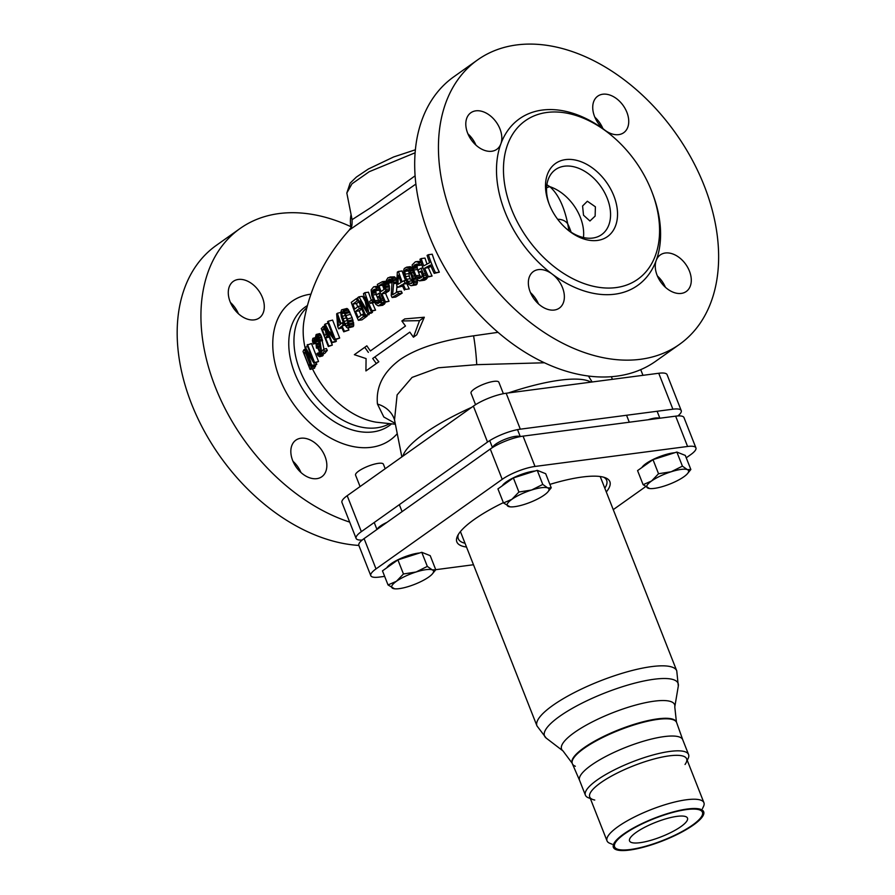 <?xml version="1.0" encoding="UTF-8"?>
<svg xmlns="http://www.w3.org/2000/svg" width="895" height="895" viewBox="0 0 895 895"><rect width="100%" height="100%" fill="white"/><g stroke="black" fill="none" stroke-linecap="round" stroke-linejoin="round"><path stroke-width="1.34" d="M350.795 226.648A174.413 119.08 54.6 0 0 240.061 228.516A174.413 119.08 54.6 0 0 213.894 383.34A174.413 119.08 54.6 0 0 349.688 522.109M316.796 478.657A22.42 15.316 -125.4 0 1 294.298 464.013A22.42 15.316 -125.4 0 1 295.853 440.161A22.42 15.316 -125.4 0 1 300.877 438.237A22.42 15.316 -125.4 0 1 323.375 452.87A22.42 15.316 -125.4 0 1 321.82 476.733A22.42 15.316 -125.4 0 1 316.796 478.657M254.247 319.873A22.42 15.316 -125.4 0 1 231.749 305.229A22.42 15.316 -125.4 0 1 233.304 281.377A22.42 15.316 -125.4 0 1 238.327 279.453A22.42 15.316 -125.4 0 1 260.825 294.086A22.42 15.316 -125.4 0 1 259.27 317.949A22.42 15.316 -125.4 0 1 254.247 319.873M230.407 302.454A22.42 15.316 -125.4 0 1 238.417 313.731M358.873 545.435A174.413 119.08 -125.4 0 1 198.086 418.95A174.413 119.08 -125.4 0 1 216.31 245.375L240.061 228.516M292.956 461.238A22.42 15.316 -125.4 0 1 300.966 472.515M568.929 230.697L567.754 223.929C564.118 206.398 558.144 193.98 549.832 186.675L546.879 184.75M549.273 204.429A39.861 27.219 -125.4 0 1 555.471 169.625A39.861 27.219 -125.4 0 1 564.387 166.201A39.861 27.219 -125.4 0 1 604.394 192.224A39.861 27.219 -125.4 0 1 601.619 234.635A39.861 27.219 -125.4 0 1 592.703 238.059A39.861 27.219 -125.4 0 1 566.714 228.997M597.435 240.442A44.851 30.62 -125.4 0 1 567.43 229.612A44.851 30.62 -125.4 0 1 548.937 203.557A44.851 30.62 -125.4 0 1 565.595 159.601A44.851 30.62 -125.4 0 1 613.825 195.792A44.851 30.62 -125.4 0 1 597.435 240.442M616.006 287.597A97.175 66.342 54.6 0 0 637.766 279.262A97.175 66.342 54.6 0 0 644.512 175.867A97.175 66.342 54.6 0 0 547.013 112.446A97.175 66.342 54.6 0 0 525.264 120.78A97.175 66.342 54.6 0 0 518.518 224.164A97.175 66.342 54.6 0 0 616.006 287.597M583.518 215.225L582.578 205.995L587.355 201.241L595.388 206.801L595.13 216.087L589.939 220.998L583.518 215.225M679.506 344.351L655.755 361.211A174.413 119.08 -125.4 0 1 457.692 287.921A174.413 119.08 -125.4 0 1 453.832 76.769L477.583 59.909A174.413 119.08 54.6 0 0 481.443 271.062A174.413 119.08 54.6 0 0 679.506 344.351A174.413 119.08 54.6 0 0 704.197 185.679A174.413 119.08 -125.4 0 0 516.628 44.94A174.413 119.08 54.6 0 0 477.583 59.909M594.862 117.211A22.42 15.316 -125.4 0 1 602.861 128.5M657.4 275.996A22.42 15.316 -125.4 0 1 665.41 287.284M530.478 292.62A22.42 15.316 -125.4 0 1 538.488 303.897M467.928 133.836A22.42 15.316 -125.4 0 1 475.939 145.113M491.769 151.255A22.42 15.316 -125.4 0 1 469.271 136.622A22.42 15.316 -125.4 0 1 470.826 112.759A22.42 15.316 -125.4 0 1 475.849 110.835A22.42 15.316 -125.4 0 1 495.685 121.362A22.42 15.316 -125.4 0 1 500.864 143.838A22.42 15.316 -125.4 0 1 496.792 149.331A22.42 15.316 -125.4 0 1 491.769 151.255M611.341 135.335A102.153 69.754 54.6 0 0 604.942 130.211A22.42 15.316 -125.4 0 1 597.759 96.145A22.42 15.316 -125.4 0 1 602.771 94.221A22.42 15.316 -125.4 0 1 625.269 108.854A22.42 15.316 -125.4 0 1 623.714 132.706A22.42 15.316 -125.4 0 1 618.702 134.63A22.42 15.316 -125.4 0 1 604.942 130.211A102.153 69.754 54.6 0 0 542.28 110.063A102.153 69.754 54.6 0 0 500.864 143.838A102.153 69.754 54.6 0 0 552.148 274.038A22.42 15.316 -125.4 0 1 559.33 308.115A22.42 15.316 -125.4 0 1 554.318 310.039A22.42 15.316 -125.4 0 1 531.82 295.406A22.42 15.316 -125.4 0 1 533.375 271.543A22.42 15.316 -125.4 0 1 538.398 269.619A22.42 15.316 -125.4 0 1 552.148 274.038A102.153 69.754 54.6 0 0 614.809 294.198A102.153 69.754 54.6 0 0 656.225 260.411A22.42 15.316 -125.4 0 1 660.297 254.93A22.42 15.316 -125.4 0 1 665.321 253.005A22.42 15.316 -125.4 0 1 687.819 267.639A22.42 15.316 -125.4 0 1 686.264 291.49A22.42 15.316 -125.4 0 1 681.24 293.415A22.42 15.316 -125.4 0 1 661.405 282.898A22.42 15.316 -125.4 0 1 656.225 260.411A102.153 69.754 54.6 0 0 652.421 193.197M384.1 289.521A112.837 77.037 -125.4 0 1 382.59 285.236L383.619 284.576M413.166 282.786L410.257 278.77A106.785 72.909 -125.4 0 1 409.205 276.096L408.814 269.831M395.221 423.413L383.821 417.003L377.455 404.059C375.766 386.785 383.34 371.94 400.166 359.533C416.567 348.356 441.022 340.447 473.567 335.826L498 332.336M305.072 347.775A75.303 51.407 54.6 0 1 304.02 320.69C310.095 287.183 325.187 256.954 349.307 230.026L415.906 184.068M310.095 369.411L303.025 351.444L303.987 349.643L305.374 351.388L310.352 364.008L311.068 367.61L310.095 369.411L314.57 368.225L315.342 364.623M312.131 365.775L309.222 359.544L312.131 365.775L316.573 364.601L316.136 362.721M306.258 350.191L313.944 363.303L318.553 361.502L311.471 343.535L307.086 345.09L313.105 360.372L306.023 348.412L307.153 354.263L305.05 347.819L305.475 347.126L306.023 348.412M320.186 346.041L317.747 339.026M319.604 356.713L320.298 354.23L319.515 350.672L316.987 346.365L315.006 339.753L312.881 338.332L312.4 340.559L313.25 344.038L313.418 340.492L314.727 340.637L316.08 344.072L316.427 348.133L317.814 348.2L319.157 351.086L319.347 354.219L318.407 354.756L316.942 353.67L318.061 355.718L319.604 356.713L322.659 355.897L323.162 353.469M316.394 340.368L316.852 336.486L318.777 338.713L321.752 354.207L324.326 351.209L323.576 349.296L321.562 351.634L320.041 341.14L318.228 336.005L316.17 334.495L315.555 336.889L316.394 340.368L319.381 339.25M323.99 349.184L320.992 335.267L319.66 333.6L316.17 334.495M321.752 354.207L324.684 353.435L327.301 350.415L326.395 348.547L323.576 349.296M328.331 346.533L328.767 346.029L325.601 338.008L327.1 335.703L325.567 329.684L323.487 326.53L321.26 328.566L328.331 346.533L332.325 345.09L329.181 336.755M329.707 331.81L333.387 337.147L327.559 321.808L328.152 321.26L335.233 339.227L334.35 340.044L330.826 335.166L325.12 324.068L324.482 324.818L331.553 342.785L335.826 341.655L336.386 341.118L335.692 339.686M334.35 340.044L339.686 338.053L332.604 320.086L328.152 321.26M343.736 331.821L341.308 326.552L338.646 328.812L337.683 326.53L336.654 313.854L337.337 313.295L341.029 323.71L342.181 322.759L343.143 325.042L341.991 325.993L344.418 331.251L343.736 331.821L348.916 330.065L347.92 327.984M348.647 327.816L353.178 326.619L353.726 325.657L352.16 317.703L347.931 309.144L346.958 308.462L341.566 309.849L342.416 309.659L344.139 311.225L348.67 322.133L349.184 326.865L347.741 328.017L346.611 327.38L343.277 322.379L341.331 316.919L340.738 312.467L341.566 309.849M358.369 320.332L363.527 316.561A119.572 81.646 54.6 0 1 362.486 314.29L358.168 317.434A119.382 81.512 54.6 0 1 355.595 311.337L359.331 308.618A119.561 81.635 54.6 0 1 358.436 306.314L354.711 309.043A119.382 81.512 54.6 0 1 352.898 304.054L357.217 300.91A119.572 81.646 54.6 0 1 356.445 298.594L351.287 302.365A119.326 81.467 54.6 0 0 358.369 320.332L361.972 319.862L367.129 316.092A114.594 78.234 -125.4 0 1 366.827 315.443M357.664 306.873A114.392 78.1 -125.4 0 1 356.501 303.584L358.984 301.76M361.054 315.32A114.392 78.1 -125.4 0 1 359.197 310.867L361.748 308.988M367.677 313.608L368.897 312.769L365.261 297.162A119.46 81.557 54.6 0 0 371.033 311.281L371.962 310.643A119.404 81.523 54.6 0 1 364.892 292.676L363.493 293.638L367.42 311.292L358.951 296.804L357.62 297.755A119.594 81.658 54.6 0 0 364.701 315.722L365.585 315.085A119.594 81.658 -125.4 0 1 359.812 300.977L367.677 313.608L371.28 313.138L372.499 312.299L372.163 311.136M364.701 315.722L369.187 314.615L365.585 315.085M364.791 300.552L362.564 296.334L358.951 296.804M371.033 311.281L375.564 310.173A114.415 78.122 -125.4 0 1 372.454 303.058M371.335 300.25A114.415 78.122 -125.4 0 1 368.494 292.206L364.892 292.676M370.373 303.338L372.577 301.839A119.147 81.344 54.6 0 1 371.805 299.937L369.601 301.425A119.326 81.467 54.6 0 0 370.373 303.338L374.591 302.443M378.283 305.889L375.967 304.468L374.009 301.369A119.024 81.266 54.6 0 1 371.749 295.63L371.123 289.89L373.662 286.803L375.531 286.993L377.556 289.913L376.56 290.562L375.229 289.074L372.969 290.081L372.231 291.983L372.723 294.992A118.923 81.199 54.6 0 0 374.971 300.72L376.594 303.069L378.238 303.461L380.196 301.682L380.028 299.355A118.375 80.818 54.6 0 1 378.753 296.301L377.276 297.274A118.576 80.953 54.6 0 1 376.37 294.981L378.842 293.359A118.23 80.718 54.6 0 0 381.18 299.087L381.393 303.853L378.283 305.889L382.892 305.262L385.32 302.186M376.459 294.914A113.922 77.787 -125.4 0 1 376.314 294.522L375.833 291.513L376.571 289.611M380.207 302.599L378.574 300.25A113.922 77.787 -125.4 0 1 377.366 297.263M384.391 302.398L385.398 301.749A117.86 80.472 54.6 0 1 381.941 293.761L385.711 290.897L385.622 286.199A116.876 79.8 54.6 0 1 385.074 284.666L382.378 281.679L377.321 284.431A118.017 80.584 54.6 0 0 384.391 302.398L389.034 301.279A112.837 77.037 -125.4 0 1 385.555 293.291L389.336 290.416L389.258 285.718A111.841 76.366 -125.4 0 1 388.698 284.185L388.128 283.144M387.076 281.925L386.013 281.209L382.378 281.679M386.64 283.681L386.461 280.057L388.027 277.707L390.914 277.327L392.871 279.855A115.108 78.592 54.6 0 0 393.151 280.627L393.61 283.637L392.648 294.757L397.648 291.692A115.108 78.592 54.6 0 0 398.521 293.594L392.111 297.52A116.596 79.599 54.6 0 1 391.238 295.63L392.066 281.287A115.377 78.782 54.6 0 1 391.797 280.515L390.231 279.139L388.486 279.743L387.524 283.133L386.64 283.681L391.16 282.663L392.133 279.262M393.151 280.627L396.798 280.146A110.051 75.135 -125.4 0 1 396.53 279.374L394.572 276.846L389.94 276.991M396.395 292.452L396.955 285.852M392.111 297.52L395.747 297.039L402.179 293.112A110.051 75.135 -125.4 0 1 401.307 291.211L397.648 291.692M405.558 280.504A108.127 73.826 -125.4 0 1 402.135 270.961L398.454 271.442A113.229 77.306 54.6 0 0 402.202 281.802L404.092 280.694A112.669 76.925 54.6 0 0 405.032 282.988L403.153 284.084A113.229 77.306 54.6 0 0 405.524 289.409L409.216 288.917A108.127 73.826 -125.4 0 1 406.833 283.603L407.561 283.178M398.454 271.442L397.324 272.102L396.653 285.102A114.739 78.346 54.6 0 0 397.604 287.396L402.616 286.109M412.662 268.097L410.335 266.676L406.61 267.169L408.937 268.578L411.387 272.74A109.951 75.068 54.6 0 0 412.74 276.186L413.904 281.198L413.378 284.364L412.394 285.416L411.051 285.695L408.478 284.319L405.759 280.191A112.211 76.612 54.6 0 1 404.406 276.745L403.701 270.212L404.283 268.5L406.61 267.169M411.051 285.695L416.119 284.923L417.104 283.872L417.35 278.96M410.469 270.939L412.528 270.67L412.181 264.92L415.437 261.743L417.652 261.877L419.856 264.786L418.625 265.457L417.137 263.98L414.374 265.065L413.367 267.001L413.725 270.022A108.977 74.408 54.6 0 0 415.985 275.761L417.73 278.088L419.643 278.446L422.104 276.6L422.082 274.25A106.975 73.043 54.6 0 1 420.807 271.196L418.972 272.214A107.668 73.513 54.6 0 1 418.066 269.921L421.131 268.231A106.505 72.719 54.6 0 0 423.48 273.948L423.357 278.759L419.509 280.896L424.454 280.224L426.288 279.206L427.597 277.058M421.422 261.385L416.578 261.564M421.478 277.595L419.721 275.268A103.798 70.873 -125.4 0 1 417.462 269.54L417.104 266.509L418.133 264.573L414.374 265.065M427.027 277.226L428.28 276.544A105.375 71.947 54.6 0 1 424.622 268.176L430.529 264.998A102.959 70.291 54.6 0 0 434.187 273.367L435.473 272.673A102.41 69.922 54.6 0 1 428.392 254.717L427.105 255.399A102.959 70.291 54.6 0 0 429.634 262.705L423.738 265.882A105.375 71.947 54.6 0 1 421.198 258.577L419.956 259.259A105.867 72.282 54.6 0 0 427.027 277.226L432.084 276.04A100.117 68.356 -125.4 0 1 428.414 267.683L431.043 266.262M427.038 264.092A100.117 68.356 -125.4 0 1 425.002 258.084L421.198 258.577M434.187 273.367L439.322 272.169A97.096 66.286 -125.4 0 1 432.24 254.214L428.392 254.717M376.314 363.549L372.7 358.481L409.809 332.134L413.423 337.202L419.52 320.656L401.866 320.969L405.48 326.037L370.385 350.952A113.486 77.485 -125.4 0 1 366.849 345.817L354.364 354.688L366.077 358.593L365.921 370.933L378.831 361.748A113.486 77.485 -125.4 0 1 374.994 357.071M413.423 337.202L416.746 334.831L424.319 317.233L404.753 318.911L401.866 320.969M303.953 353.346L309.222 366.726L309.726 363.706L306.426 355.102L304.982 352.071L303.953 353.346L305.508 352.932M340.346 324.281L337.65 316.975L338.455 325.881L340.346 324.281M341.599 313.731L344.788 323.699L346.264 325.59L347.741 325.948L347.674 321.383L344.821 314.123L342.908 311.706L342.17 311.796L341.599 313.731L344.105 313.071M378.965 285.718A117.86 80.472 54.6 0 0 381.035 291.468L384.268 289.409L384.447 286.467A117.088 79.946 54.6 0 1 384.033 285.315L382.199 283.659L378.965 285.718L382.59 285.236M404.406 290.069A113.542 77.529 54.6 0 1 402.034 284.755L397.604 287.396M398.353 275.179A113.542 77.529 54.6 0 0 401.083 282.462L397.939 284.341L398.353 275.179M404.797 271.42L405.513 276.577A111.92 76.411 54.6 0 0 406.565 279.251L409.462 283.267L411.521 283.514L412.561 281.489L411.599 276.365A110.286 75.292 54.6 0 1 410.548 273.68L407.046 269.205L405.95 269.373L404.797 271.42L408.5 270.939M412.539 270.704A109.403 74.699 54.6 0 0 414.788 276.432L416.869 279.52L419.509 280.896M326.06 334.126L324.695 335.714L322.435 329.986L323.8 328.398L325.59 331.34L326.06 334.126M313.944 363.303L314.592 362.553L307.511 344.586M310.901 362.218L306.325 350.594M307.153 354.263L309.222 359.544M331.553 342.785L331.989 342.282L325.814 326.608L330.826 335.166M320.209 353.212L321.249 352.943M319.895 351.903L320.902 351.634M320.298 354.23L321.618 353.883M320.309 355.326L323.263 354.543M320.175 356.042L323.184 355.248M317.3 353.256L319.515 352.675M317.669 353.939L319.549 353.435M318.117 354.532L319.347 354.207M318.407 354.756L319.034 354.588M316.427 348.133L317.479 347.864M313.418 340.492L314.335 340.245M313.216 341.286L314.861 340.85M313.295 342.304L315.376 341.756M313.608 343.613L315.801 343.031M313.25 344.038L315.89 343.333M313.53 338.131L315.666 337.56M314.123 338.556L315.767 338.12M315.006 339.753L316.103 339.462M315.678 341.196L318.329 340.492M315.98 341.968L318.598 341.275M316.517 343.579L319.079 342.897M316.819 344.888L319.37 344.217M316.987 346.365L319.549 345.694M317.647 346.712L320.074 346.074M318.24 347.696L320.231 347.17M318.922 349.139L320.466 348.737M319.515 350.672L320.712 350.359M316.573 336.822L317.49 336.576M316.36 337.616L318.016 337.18M316.45 338.634L318.531 338.086M316.752 339.943L318.956 339.362M316.752 334.372L319.66 333.6M317.345 334.808L320.197 334.048M318.228 336.005L320.992 335.267M318.9 337.449L321.585 336.733M319.202 338.209L321.853 337.505M319.739 339.82L322.323 339.138M320.041 341.14L322.603 340.458M324.326 351.209L327.301 350.415M325.567 329.684L326.317 329.483M325.042 328.622L325.892 328.398M326.16 331.217L326.921 331.016M326.541 332.448L327.402 332.224M326.932 334.227L328.062 333.924M327.1 335.703L328.61 335.312M326.888 336.509L328.879 335.983M325.601 338.008L328.767 337.169M328.767 346.029L332.325 345.09M322.972 326.563L324.963 326.037M323.487 326.53L324.997 326.138M324.225 327.346L325.355 327.044M322.435 329.986L324.728 329.371M305.475 347.126L307.656 346.544M312.411 365.317L316.852 364.142M314.592 362.553L318.553 361.502M335.233 339.227L339.686 338.053M325.12 324.068L328.029 323.296M331.989 342.282L336.386 341.118M303.987 349.643L305.475 349.251M311.068 367.61L315.521 366.424M311.091 366.861L315.543 365.675M310.889 365.809L311.997 365.518M310.352 364.008L311.147 363.795M309.737 362.352L310.386 362.173M308.954 360.383L309.525 360.226M305.978 352.787L306.571 352.63M305.374 351.388L306.09 351.198M304.725 350.135L305.676 349.878M304.311 349.654L305.508 349.341M338.646 328.812L341.912 327.939M344.418 331.251L348.916 330.065M341.991 325.993L344.821 325.243M343.143 325.042L344.486 324.684M342.181 322.759L343.311 322.457M337.337 313.295L340.749 312.389M349.184 326.865L353.726 325.657M349.263 325.254L353.805 324.046M349.106 323.833L353.648 322.636M348.67 322.133L353.212 320.936M348.289 320.902L352.831 319.705M347.618 318.911L352.16 317.703M346.264 315.465L350.795 314.268M345.436 313.642L349.979 312.433M344.899 312.579L349.442 311.382M344.139 311.225L348.681 310.017M343.389 310.352L347.931 309.144M342.416 309.659L346.958 308.462M341.924 316.438L345.425 315.51M342.651 318.844L346.376 317.859M341.7 312.668L343.523 312.187M346.969 326.048L347.808 325.825M346.264 325.59L348.177 325.075M344.788 323.699L347.954 322.86M343.702 321.518L347.372 320.544M362.486 314.29L363.952 314.1M355.595 311.337L359.197 310.867M359.331 308.618L361.479 308.327M358.436 306.314L360.573 306.034M352.898 304.054L356.501 303.584M357.217 300.91L358.615 300.731M356.445 298.594L357.843 298.415M363.527 316.561L367.129 316.092M371.962 310.643L375.564 310.173M368.897 312.769L372.499 312.299M371.805 299.937L373.338 299.736M372.577 301.839L374.155 301.637M378.842 293.359L380.431 293.157M381.18 299.087L382.803 298.874M377.276 297.274L379.055 297.039M377.421 303.506L378.35 303.383M376.594 303.069L379.379 302.7M375.777 302.141L379.379 301.671M374.971 300.72L378.574 300.25M372.723 294.992L376.314 294.522M372.32 293.347L375.922 292.878M372.231 291.983L375.833 291.513M372.454 290.897L376.057 290.416M372.969 290.081L376.079 289.678M376.56 290.562L379.312 290.204M377.556 289.913L379.133 289.711M376.717 288.1L378.473 287.866M375.531 286.993L378.059 286.657M374.613 286.646L377.903 286.221M379.279 305.732L382.892 305.262M380.744 304.77L384.358 304.289M381.393 303.853L385.007 303.383M381.706 302.667L384.358 302.32M381.684 300.709L383.507 300.474M384.492 283.614L386.562 283.346M385.074 284.666L388.698 284.185M383.452 282.406L386.282 282.037M385.398 301.749L389.034 301.279M381.941 293.761L385.555 293.291M385.007 291.815L388.62 291.345M385.711 290.897L389.336 290.416M385.946 289.309L389.571 288.839M385.879 287.452L389.504 286.982M385.622 286.199L389.258 285.718M398.521 293.594L402.179 293.112M393.61 283.637L396.698 283.234M393.531 282.272L396.742 281.847M392.871 279.855L396.53 279.374M392.155 278.434L395.814 277.953M390.914 277.327L394.572 276.846M387.524 283.133L391.16 282.663M387.468 281.768L391.104 281.287M387.736 280.672L391.372 280.191M388.486 279.743L390.768 279.441M389.202 279.307L390.265 279.162M405.524 289.409L409.216 288.917M403.153 284.084L406.833 283.603M405.032 282.988L407.214 282.697M404.092 280.694L405.905 280.459M412.394 285.416L416.119 284.923M413.378 284.364L417.104 283.872M413.837 282.675L417.562 282.182M413.904 281.198L417.629 280.706M413.624 279.453L416.499 279.072M413.333 278.2L415.616 277.897M412.74 276.186L414.586 275.94M411.387 272.74L413.21 272.505M409.865 269.898L412.259 269.585M408.937 268.578L412.002 268.187M407.963 267.762L411.689 267.281M404.842 274.172L408.534 273.68M405.513 276.577L409.205 276.096M405.111 270.312L408.131 269.921M405.95 269.373L407.091 269.227M409.462 283.267L412.013 282.932M407.706 281.433L411.398 280.94M406.565 279.251L410.257 278.77M421.131 268.231L423.033 267.985M423.48 273.948L425.416 273.702M418.972 272.214L421.109 271.935M418.67 278.513L419.777 278.367M417.73 278.088L421.064 277.651M416.835 277.17L420.572 276.678M415.985 275.761L419.721 275.268M413.725 270.022L417.462 269.54M413.367 268.377L417.115 267.885M413.367 267.001L417.104 266.509M413.703 265.893L417.45 265.401M418.625 265.457L421.914 265.021M419.856 264.786L421.735 264.528M418.983 262.973L421.086 262.694M417.652 261.877L420.672 261.485M420.695 280.717L424.454 280.224M422.518 279.699L426.288 279.206M423.357 278.759L427.128 278.267M423.816 277.551L426.993 277.137M423.95 275.582L426.132 275.302M424.622 268.176L428.414 267.683M428.28 276.544L432.084 276.04M435.473 272.673L439.322 272.169M351.075 214.531A24.915 17.117 -97.5 0 0 350.963 227.632M415.146 152.765L369.221 171.706L351.959 183.833L346.824 193.018L352.082 219.667L371.38 207.26L415.123 175.8M377.455 404.059A29.904 25.53 -16.6 0 1 394.527 419.878L397.111 394.896L412.08 377.41L438.304 367.789L476.733 364.668L544.373 362.777M356.109 538.421L341.957 502.487A24.915 6.187 -21.5 0 1 347.193 495.707L473.377 406.129A24.915 6.187 -21.5 0 1 506.167 393.241L658.742 373.26A24.915 6.187 -21.5 0 1 667.088 374.669L681.24 410.604A24.915 6.187 158.5 0 0 672.895 409.194L520.319 429.175A24.915 6.187 158.5 0 0 487.529 442.063L361.345 531.641A24.915 6.187 158.5 0 0 356.109 538.421A24.915 6.187 158.5 0 0 362.195 540.043M677.895 415.94A24.915 6.187 158.5 0 0 681.24 410.604M405.48 326.037L370.385 350.952M368.371 352.384L364.757 347.316L366.849 345.817M419.52 320.656L424.319 317.233M364.757 347.316L354.364 354.688M648.081 419.766A14.946 3.714 -21.5 0 1 655.129 418.066A14.946 3.714 -21.5 0 1 659.47 418.267M377.254 529.247A14.946 3.714 -21.5 0 1 386.92 522.389M360.07 486.567L355.572 475.144A14.946 3.714 -21.5 0 1 362.911 468.555A14.946 3.714 -21.5 0 1 378.384 463.341A14.946 3.714 158.5 0 1 383.384 464.181L385.186 468.734M503.382 393.699L498.851 382.21A14.946 3.714 -21.5 0 0 493.85 381.371A14.946 3.714 158.5 0 0 478.377 386.584A14.946 3.714 158.5 0 0 471.038 393.173L475.558 404.674M492.664 447.433A14.946 3.714 -21.5 0 1 501.178 440.989A14.946 3.714 -21.5 0 1 515.509 436.346A14.946 3.714 -21.5 0 1 520.017 436.637M682.751 739.773L676.665 722.645A56.061 13.928 158.5 0 0 657.87 719.367A56.061 13.928 -21.5 0 1 676.631 722.534L676.43 722.03A56.061 13.928 -21.5 0 0 657.668 718.864A56.061 13.928 158.5 0 0 599.661 738.431A56.061 13.928 158.5 0 0 572.106 763.122L563.011 750.95L546.196 738.084A71.79 17.844 158.5 0 1 575.463 706.591A71.79 17.844 158.5 0 1 654.055 679.249A71.79 17.844 -21.5 0 1 678.309 686.051L676.754 670.847L600.209 476.52M579.591 780.418L572.352 763.737A56.061 13.928 -21.5 0 1 599.661 739.024A56.061 13.928 -21.5 0 1 657.87 719.367A56.061 13.928 158.5 0 0 599.863 738.923A56.061 13.928 158.5 0 0 572.308 763.625A56.061 13.928 158.5 0 0 575.362 766.265M686.655 809.561A47.211 11.736 -21.5 0 1 702.083 815.602A47.211 11.736 -21.5 0 1 674.024 835.606A47.211 11.736 -21.5 0 1 630.393 849.5A47.211 11.736 -21.5 0 1 617.158 849.053A47.211 11.736 -21.5 0 1 632.933 828.669A47.211 11.736 -21.5 0 1 686.655 809.561M677.079 816.352A31.146 7.742 -21.5 0 1 687.103 817.493A31.146 7.742 -21.5 0 1 673.376 831.209A31.146 7.742 -21.5 0 1 639.97 842.698A31.146 7.742 158.5 0 1 629.409 840.226A31.146 7.742 158.5 0 1 646.067 826.6A31.146 7.742 158.5 0 1 677.079 816.352M579.613 780.462A55.434 13.772 -21.5 0 1 579.994 776.39A55.434 13.772 -21.5 0 1 612.941 752.908A55.434 13.772 -21.5 0 1 664.179 736.596A55.434 13.772 158.5 0 0 612.941 752.908A55.434 13.772 158.5 0 0 579.994 776.39A55.434 13.772 158.5 0 0 579.568 780.362L585.397 795.174A55.434 13.772 158.5 0 0 588.418 797.781L590.342 798.541M682.773 739.829A55.434 13.772 158.5 0 0 679.708 737.111A55.434 13.772 158.5 0 0 664.179 736.596A55.434 13.772 -21.5 0 1 679.708 737.111A55.434 13.772 -21.5 0 1 682.728 739.717L688.568 754.53A55.434 13.772 -21.5 0 1 688.132 758.501L687.248 760.37M585.397 795.174A55.434 13.772 158.5 0 1 612.65 770.752A55.434 13.772 158.5 0 1 670.008 751.408A55.434 13.772 -21.5 0 1 688.568 754.53M594.75 800.04A52.078 12.944 -21.5 0 1 607.783 778.191A52.078 12.944 -21.5 0 1 669.203 755.861A52.078 12.944 158.5 0 0 615.324 774.03A52.078 12.944 158.5 0 0 589.727 796.964L607.023 840.864A52.078 12.944 158.5 0 0 609.853 843.314L612.158 844.231M685.044 764.464A52.078 12.944 -21.5 0 0 669.203 755.861A52.078 12.944 -21.5 0 1 686.633 758.792L703.918 802.692A52.078 12.944 -21.5 0 1 703.515 806.429L702.452 808.655M607.023 840.864A52.078 12.944 158.5 0 1 632.608 817.929A52.078 12.944 158.5 0 1 686.499 799.761A52.078 12.944 -21.5 0 1 703.918 802.692M703.302 811.071A48.464 12.038 -21.5 0 1 702.788 814.114L702.083 815.602M617.158 849.053L615.626 848.449A48.464 12.038 -21.5 0 1 613.176 846.569M629.61 850.06A48.531 12.06 158.5 0 0 679.82 833.122A48.531 12.06 158.5 0 0 703.671 811.743A48.531 12.06 158.5 0 0 687.438 809.002A48.531 12.06 158.5 0 0 637.218 825.94A48.531 12.06 158.5 0 0 613.366 847.319A48.531 12.06 158.5 0 0 629.61 850.06M370.798 575.698L358.85 545.379A24.915 6.187 -21.5 0 1 364.086 538.6L376.023 568.907A24.915 6.187 158.5 0 0 370.798 575.698A24.915 6.187 158.5 0 0 379.133 577.096L384.649 576.38M376.023 568.907L502.207 479.34A24.915 6.187 158.5 0 1 535.009 466.452L687.584 446.471A24.915 6.187 158.5 0 1 695.918 447.88A24.915 6.187 158.5 0 1 690.683 454.66L686.241 457.815M645.541 486.712L613.254 509.635M473.477 564.745L435.742 569.69M549.888 484.385A82.228 20.428 -21.5 0 1 582.343 477.013A82.228 20.428 -21.5 0 1 605.378 477.785A82.228 20.428 -21.5 0 1 606.295 491.981M466.508 547.046A82.228 20.428 -21.5 0 1 457.49 536.038A82.228 20.428 -21.5 0 1 503.359 502.643M364.086 538.6L490.27 449.022A24.915 6.187 -21.5 0 1 523.06 436.133L675.647 416.153A24.915 6.187 -21.5 0 1 683.981 417.562L695.918 447.88M465.008 543.254A79.733 19.813 -21.5 0 1 458.285 538.756A79.733 19.813 -21.5 0 1 458.329 534.494M603.711 477.225A79.733 19.813 -21.5 0 1 606.653 480.313A79.733 19.813 -21.5 0 1 604.807 488.189M419.61 552.998A20.719 5.146 158.5 0 0 390.891 563.861A20.719 5.146 158.5 0 0 386.841 567.754M397.906 559.901L403.455 573.986L396.451 581.269A22.42 5.571 158.5 0 0 392.961 588.429A22.42 5.571 158.5 0 0 394.829 588.821A22.42 5.571 158.5 0 0 409.116 586.314A22.42 5.571 158.5 0 0 428.761 577.04A22.42 5.571 158.5 0 0 432.207 574.098L435.764 569.757L430.215 555.661L421.769 552.304L397.906 559.901L382.478 570.853L388.027 584.938L394.538 588.798M435.764 569.757L432.251 569.88L427.329 566.401L416.097 571.994L403.455 573.986M421.769 552.304L427.329 566.401M432.207 574.098A22.42 5.571 158.5 0 0 432.251 569.88A22.42 5.571 158.5 0 0 416.097 571.994A22.42 5.571 158.5 0 0 396.451 581.269L388.027 584.938M535.076 471.027A20.719 5.146 158.5 0 0 506.357 481.89A20.719 5.146 158.5 0 0 502.308 485.784M513.372 477.93L518.921 492.026L511.918 499.298A22.42 5.571 158.5 0 0 508.427 506.458A22.42 5.571 158.5 0 0 510.284 506.85A22.42 5.571 158.5 0 0 524.582 504.344A22.42 5.571 158.5 0 0 544.227 495.069A22.42 5.571 158.5 0 0 547.673 492.127L551.231 487.786L545.681 473.701L537.235 470.334L513.372 477.93L497.944 488.883L503.493 502.968L510.005 506.827M551.231 487.786L547.718 487.92L542.784 484.43L531.563 490.035L518.921 492.026M537.235 470.334L542.784 484.43M547.673 492.127A22.42 5.571 158.5 0 0 547.718 487.92A22.42 5.571 158.5 0 0 531.563 490.035A22.42 5.571 158.5 0 0 511.918 499.298L503.493 502.968M674.696 452.747A20.719 5.146 158.5 0 0 645.977 463.61A20.719 5.146 158.5 0 0 641.928 467.503M652.992 459.65L658.541 473.735L651.538 481.018A22.42 5.571 158.5 0 0 648.047 488.178A22.42 5.571 158.5 0 0 649.915 488.569A22.42 5.571 158.5 0 0 664.202 486.063A22.42 5.571 158.5 0 0 683.847 476.789A22.42 5.571 158.5 0 0 687.293 473.847L690.85 469.506L685.301 455.421L676.855 452.053L652.992 459.65L637.564 470.602L643.113 484.687L649.625 488.547M690.85 469.506L687.338 469.629L682.415 466.15L671.183 471.754L658.541 473.735M676.855 452.053L682.415 466.15M687.293 473.847A22.42 5.571 158.5 0 0 687.338 469.629A22.42 5.571 158.5 0 0 671.183 471.754A22.42 5.571 158.5 0 0 651.538 481.018L643.113 484.687M397.246 433.661A84.98 58.018 -125.4 0 1 289.387 397.805A84.98 58.018 -125.4 0 1 310.901 294.153M571.111 232.185A48.856 33.35 54.6 0 0 567.754 223.929A12.463 9.521 -10.7 0 0 557.663 219.275M546.577 187.827A12.463 10.259 -36.8 0 1 549.832 186.675A39.861 27.219 -125.4 0 1 583.462 237.533M534.886 300.049A75.303 51.407 54.6 0 0 536.91 300.709M305.206 348.334A75.303 51.407 54.6 0 0 305.419 349.263M312.456 368.785A75.303 51.407 54.6 0 0 376.068 422.183L395.389 424.252M476.733 364.668A29.904 3.278 84.3 0 0 473.567 335.826M590.957 382.143A102.992 25.597 158.5 0 0 508.338 392.961M471.654 407.348A102.992 25.597 158.5 0 0 402.828 456.204M658.742 373.26L672.895 409.194M506.167 393.241L520.319 429.175M473.377 406.129L487.529 442.063M347.193 495.707L361.345 531.641M389.247 423.85A71.466 48.789 -125.4 0 1 376.728 427.821A71.466 48.789 54.6 0 1 306.482 383.765A71.466 48.789 54.6 0 1 306.795 307.712M307.354 305.62A72.708 49.639 54.6 0 0 306.683 395.12A72.708 49.639 54.6 0 0 391.395 424.017M460.422 531.585L536.966 725.912A75.124 18.672 158.5 0 1 573.885 692.819A75.124 18.672 158.5 0 1 651.616 666.607A75.124 18.672 -21.5 0 1 676.754 670.847M563.011 750.95A60.737 15.092 158.5 0 1 587.769 724.301A60.737 15.092 158.5 0 1 654.267 701.165A60.737 15.092 -21.5 0 1 674.785 706.927L678.309 686.051M675.647 416.153L687.584 446.471M523.06 436.133L535.009 466.452M490.27 449.022L502.207 479.34M352.082 219.667C352.227 228.583 351.12 226.692 349.307 230.026M394.449 419.475L401.844 456.909M588.462 376.068L592.132 381.986M346.824 193.018L350.146 183.095L356.389 177.065L368.393 168.998L393.61 156.972L415.414 149.767M642.968 375.329L640.731 369.657M612.404 379.335L611.375 376.728M536.966 725.912L546.196 738.084M674.785 706.927L676.43 722.03M376.963 529.46L374.222 522.49M402.079 511.627L399.338 504.668M492.463 447.567L489.71 440.597M520.275 436.592L517.534 429.634M629.297 422.227L626.556 415.258M659.861 418.222L657.12 411.264"/></g></svg>
